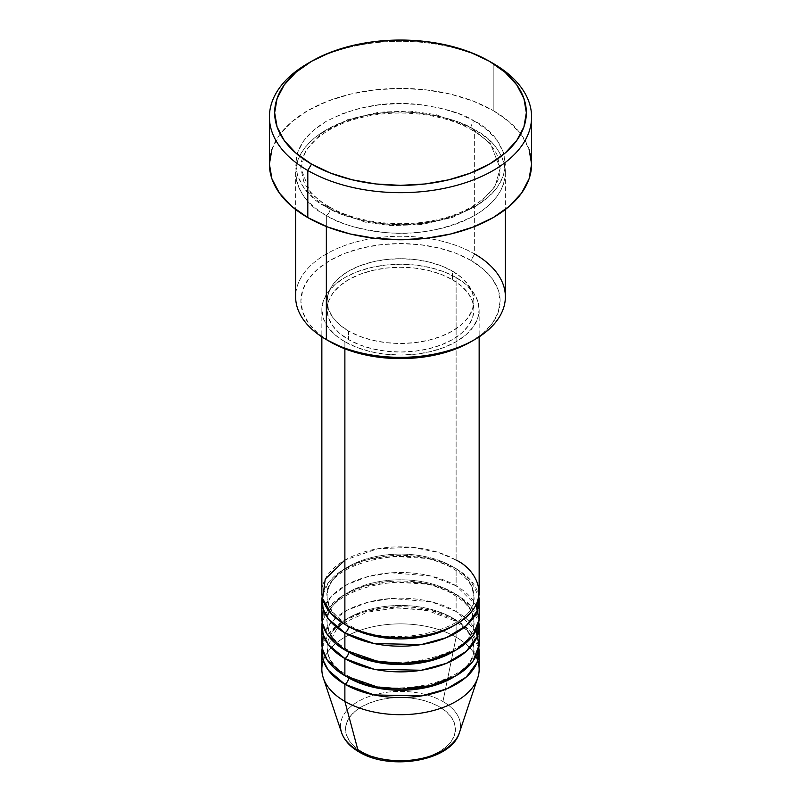<?xml version="1.0" encoding="UTF-8"?>
<svg xmlns="http://www.w3.org/2000/svg" width="801" height="801" viewBox="0 0 801 801"><rect width="100%" height="100%" fill="white"/><g stroke="black" fill="none" stroke-linecap="round" stroke-linejoin="round"><path stroke-width="0.6" stroke-dasharray="4 3" d="M421.536 758.537L431.038 755.603L439.359 751.658L446.197 746.852L451.273 741.366L454.407 735.408L455.459 729.22L454.407 723.033L451.273 717.075L446.197 711.588L439.359 706.782A54.959 31.73 0 0 0 361.641 706.782A54.959 31.73 0 0 0 361.641 751.658A54.959 31.73 0 0 0 439.359 751.658A54.959 31.73 0 0 0 439.359 706.782L431.038 702.837L421.536 699.904L411.223 698.102L400.5 697.491L389.777 698.102L379.464 699.904L369.962 702.837L361.641 706.782L354.803 711.588L349.727 717.075L346.593 723.033L345.541 729.22L346.593 735.408L349.727 741.366L354.803 746.852L361.641 751.658L369.962 755.603L379.464 758.537M459.434 732.615A60.025 34.653 0 0 0 442.943 701.546A60.025 34.653 180 0 1 457.772 736.419M479.148 592.219A78.648 45.407 0 0 0 456.119 560.109L438.317 552.4L411.624 547.263L377.601 548.775L344.881 560.109M344.881 624.329A5.247 3.024 -60 0 1 347.504 624.069A5.247 3.024 120 0 0 344.881 624.329M348.595 626.462A73.412 42.383 180 0 1 327.759 590.808A73.412 42.383 180 0 1 377.041 556.335A73.412 42.383 180 0 1 452.405 566.527A73.412 42.383 0 0 0 377.041 556.335A73.412 42.383 0 0 0 327.759 590.808A73.412 42.383 0 0 0 348.595 626.462M321.852 617.901A78.648 45.407 0 0 1 370.402 575.949A78.648 45.407 0 0 1 456.119 585.791L475.944 605.065A78.648 45.407 0 0 0 456.119 585.791L456.119 568.67A78.648 45.407 180 0 0 373.867 558.057A78.648 45.407 180 0 0 322.202 596.495L328.37 582.677L342.708 569.972L363.654 560.66L387.514 555.994L429.777 558.627L456.119 568.67A5.247 3.024 -60 0 1 453.496 568.93A5.247 3.024 120 0 0 456.119 568.67A78.648 45.407 180 0 1 478.798 596.495L470.167 579.704L456.119 568.67L456.119 585.791L431.108 576.069L391.218 572.815L368.2 576.5L347.123 584.55L331.484 596.124L323.254 609.341M344.881 650.012A5.247 3.024 -60 0 1 347.504 649.751A5.247 3.024 120 0 0 344.881 650.012M348.595 652.154A73.412 42.383 180 0 1 327.759 616.49A73.412 42.383 180 0 1 377.041 582.027A73.412 42.383 180 0 1 452.405 592.219A73.412 42.383 0 0 0 377.041 582.027A73.412 42.383 0 0 0 327.759 616.49A73.412 42.383 0 0 0 348.595 652.154M321.852 643.593A78.648 45.407 0 0 1 370.402 601.641A78.648 45.407 0 0 1 456.119 611.483L475.944 630.747A78.648 45.407 0 0 0 456.119 611.483L456.119 594.362A78.648 45.407 180 0 0 373.867 583.739A78.648 45.407 180 0 0 322.202 622.187L328.37 608.37L342.708 595.664L363.654 586.352L387.514 581.676L429.777 584.319L456.119 594.362A5.247 3.024 -60 0 1 453.496 594.612A5.247 3.024 120 0 0 456.119 594.362A78.648 45.407 180 0 1 478.798 622.187L470.167 605.386L456.119 594.362L456.119 611.483L431.108 601.761L391.218 598.497L368.2 602.192L347.123 610.242L331.484 621.816L323.254 635.033M344.881 675.704A5.247 3.024 -60 0 1 347.504 675.443A5.247 3.024 120 0 0 344.881 675.704M348.595 677.846A73.412 42.383 180 0 1 327.759 642.182A73.412 42.383 180 0 1 377.041 607.719A73.412 42.383 180 0 1 452.405 617.901A73.412 42.383 0 0 0 377.041 607.719A73.412 42.383 0 0 0 327.759 642.182A73.412 42.383 0 0 0 348.595 677.846M322.202 647.879L328.37 634.052L342.708 621.356L363.654 612.034L387.514 607.368L429.777 610.012L456.119 620.044A5.247 3.024 -60 0 1 453.496 620.304A5.247 3.024 120 0 0 456.119 620.044A78.648 45.407 180 0 1 478.798 647.879L470.167 631.078L456.119 620.044L456.119 637.175A78.648 45.407 180 0 1 475.944 656.44A78.648 45.407 0 0 0 456.119 637.175L456.119 620.044A78.648 45.407 180 0 0 373.867 609.431A78.648 45.407 180 0 0 322.202 647.879M505.371 296.801A104.871 60.546 0 0 0 474.653 253.987L470.948 260.415A99.624 57.522 0 0 0 330.052 260.415A99.624 57.522 0 0 0 330.052 341.757L317.667 333.046L308.455 323.093L302.788 312.31L300.876 301.086L302.788 289.862L308.455 279.068L317.667 269.126L330.052 260.415L345.151 253.256L362.372 247.94L381.066 244.675L400.5 243.564L419.934 244.675L438.628 247.94L455.849 253.256L470.948 260.415L483.333 269.126L492.545 279.068L498.212 289.862L500.124 301.086L498.212 312.31L492.545 323.093L483.333 333.046L470.948 341.757A99.624 57.522 0 0 0 470.948 260.415L474.653 253.987L474.653 129.832A5.247 3.024 -60 0 1 472.029 130.092A5.247 3.024 -60 0 1 470.948 127.689A5.247 3.024 -60 0 1 474.653 121.271C462.758 113.251 442.983 107.544 415.329 104.14C384.46 101.186 354.793 106.893 326.347 121.271C272.47 153.542 301.677 196.095 326.347 206.898A5.247 3.024 -60 0 1 328.971 206.638A5.247 3.024 -60 0 1 330.052 209.031L310.598 193.151L300.876 168.36L305.902 150.318L322.052 132.906L348.075 119.449L379.193 112.18L409.732 111.089L435.814 114.583L470.948 127.689L435.814 114.583L409.732 111.089L379.193 112.18L348.075 119.449L322.052 132.906L305.902 150.318L300.876 168.36L310.598 193.151L330.052 209.031A5.247 3.024 -60 0 1 326.347 215.459C301.677 204.655 272.47 162.102 326.347 129.832C354.793 115.464 384.46 109.747 415.329 112.711C442.983 116.115 462.758 121.822 474.653 129.832A104.871 60.546 180 0 1 505.371 172.646A104.871 60.546 180 0 1 440.63 228.585A104.871 60.546 180 0 1 326.347 215.459L326.347 226.493L326.347 215.459A104.871 60.546 180 0 1 295.629 172.646A104.871 60.546 180 0 1 360.37 116.706A104.871 60.546 180 0 1 474.653 129.832L474.653 253.987A104.871 60.546 0 0 0 360.37 240.871A104.871 60.546 0 0 0 295.629 296.801M479.148 617.901A78.648 45.407 0 0 0 477.746 609.341M344.881 341.757L344.881 348.805L344.881 341.757L356.805 347.404L370.402 351.599L385.151 354.182L400.5 355.053L415.849 354.182L430.598 351.599L444.195 347.404L456.119 341.757L465.902 334.878L473.171 327.028L477.646 318.508L479.148 309.647A78.648 45.407 180 0 1 430.598 351.599A78.648 45.407 180 0 1 344.881 341.757A78.648 45.407 180 0 1 321.852 309.647L323.354 318.508L327.829 327.028L335.098 334.878L344.881 341.757M456.119 277.536A78.648 45.407 180 0 1 479.148 309.647L477.646 300.786L473.171 292.275L465.902 284.415L456.119 277.536L444.195 271.889L430.598 267.694L415.849 265.111L400.5 264.24L385.151 265.111L370.402 267.694L356.805 271.889L344.881 277.536L335.098 284.415L327.829 292.275L323.354 300.786L321.852 309.647A78.648 45.407 180 0 1 370.402 267.694A78.648 45.407 180 0 1 456.119 277.536L456.119 560.109L456.119 277.536M348.595 331.053L348.595 339.614A73.412 42.383 0 0 0 428.595 348.805A73.412 42.383 0 0 0 473.912 309.647A73.412 42.383 0 0 0 452.405 279.679L452.405 271.118A73.412 42.383 180 0 1 473.912 301.086A73.412 42.383 180 0 1 428.595 340.245A73.412 42.383 180 0 1 348.595 331.053L359.719 336.32L372.405 340.245L386.182 342.658L400.5 343.469L414.818 342.658L428.595 340.245L441.281 336.32L452.405 331.053L461.536 324.635L468.325 317.306L472.5 309.356L473.912 301.086L472.5 292.816L468.325 284.866L461.536 277.536L452.405 271.118L441.281 265.842L428.595 261.927L414.818 259.514L400.5 258.703L386.182 259.514L372.405 261.927L359.719 265.842L348.595 271.118L339.464 277.536L332.675 284.866L328.5 292.816L327.088 301.086L328.5 309.356L332.675 317.306L339.464 324.635L348.595 331.053A73.412 42.383 180 0 1 327.088 301.086A73.412 42.383 180 0 1 372.405 261.927A73.412 42.383 180 0 1 452.405 271.118L452.405 279.679A73.412 42.383 0 0 0 372.405 270.488A73.412 42.383 0 0 0 327.088 309.647A73.412 42.383 0 0 0 348.595 339.614L348.595 331.053M531.584 164.085A131.084 75.684 0 0 0 493.196 110.568L493.196 63.469L493.196 110.568A131.084 75.684 0 0 0 350.337 94.158A131.084 75.684 0 0 0 269.416 164.085M323.254 660.715A78.648 45.407 180 0 1 377.421 625.871A78.648 45.407 180 0 1 456.119 637.175L442.943 701.546L456.119 637.175A78.648 45.407 0 0 0 370.402 627.323A78.648 45.407 0 0 0 321.852 669.286M479.148 669.286A78.648 45.407 0 0 0 477.746 660.715M479.148 643.593A78.648 45.407 0 0 0 477.746 635.033M340.545 727.729A60.025 34.653 180 0 1 376.19 694.357A60.025 34.653 180 0 1 442.943 701.546A60.025 34.653 0 0 0 372.355 695.438A60.025 34.653 0 0 0 341.566 732.615M309.697 62.408A131.084 75.684 180 0 1 493.196 63.469A131.084 75.684 0 0 0 307.804 63.469M271.929 149.316L279.389 135.119L291.504 122.032L307.804 110.568L327.669 101.156L350.337 94.158L374.928 89.852L400.5 88.4L426.072 89.852L450.663 94.158L473.331 101.156L493.196 110.568L509.496 122.032L521.611 135.119L529.071 149.316M474.653 121.271L458.763 113.742L440.63 108.145L420.956 104.701L400.5 103.539L380.044 104.701L360.37 108.145L342.237 113.742L326.347 121.271L313.301 130.443L303.609 140.916L297.642 152.27L295.629 164.085L297.642 175.89L303.609 187.254L313.301 197.717L326.347 206.898L342.237 214.428L360.37 220.015L380.044 223.469L400.5 224.63L420.956 223.469L440.63 220.015L458.763 214.428L474.653 206.898L487.699 197.717L497.391 187.254L503.358 175.89L505.371 164.085L503.358 152.27L497.391 140.916L487.699 130.443L474.653 121.271A5.247 3.024 120 0 0 470.948 127.689A5.247 3.024 120 0 0 472.029 130.092A5.247 3.024 120 0 0 474.653 129.832C499.323 140.636 528.53 183.189 474.653 215.459C446.207 229.827 416.54 235.534 385.671 232.58C358.017 229.176 338.242 223.469 326.347 215.459A5.247 3.024 120 0 0 330.052 209.031L365.186 222.147L391.268 225.632L421.807 224.55L452.925 217.271L478.948 203.824L495.098 186.413L500.124 168.36L490.402 143.579L470.948 127.689L490.402 143.579L500.124 168.36L495.098 186.413L478.948 203.824L452.925 217.271L421.807 224.55L391.268 225.632L365.186 222.147L330.052 209.031A5.247 3.024 120 0 0 328.971 206.638A5.247 3.024 120 0 0 326.347 206.898C338.242 214.908 358.017 220.615 385.671 224.02C416.54 226.973 446.207 221.266 474.653 206.898C528.53 174.618 499.323 132.075 474.653 121.271M452.405 279.679L461.536 286.097L468.325 293.426L472.5 301.376L473.912 309.647L472.5 317.917L468.325 325.867L461.536 333.196L452.405 339.614L441.281 344.891L428.595 348.805L414.818 351.218L400.5 352.029L386.182 351.218L372.405 348.805L359.719 344.891L348.595 339.614L339.464 333.196L332.675 325.867L328.5 317.917L327.088 309.647L328.5 301.376L332.675 293.426L339.464 286.097L348.595 279.679L359.719 274.413L372.405 270.488L386.182 268.075L400.5 267.264L414.818 268.075L428.595 270.488L441.281 274.413L452.405 279.679M456.119 560.109A78.648 45.407 0 0 0 370.402 550.267A78.648 45.407 0 0 0 321.852 592.219M489.481 61.327L493.196 63.469M330.052 341.757L326.347 339.614A104.871 60.546 180 0 1 326.347 253.987A104.871 60.546 180 0 1 474.653 253.987M443.874 682.072A73.412 42.383 0 0 0 473.241 653.566A73.412 42.383 0 0 0 452.405 617.901A73.412 42.383 180 0 1 473.241 653.566M443.874 656.379A73.412 42.383 0 0 0 473.241 627.884A73.412 42.383 0 0 0 452.405 592.219A73.412 42.383 180 0 1 473.241 627.884M443.874 630.697A73.412 42.383 0 0 0 473.241 602.192A73.412 42.383 0 0 0 452.405 566.527A73.412 42.383 180 0 1 473.241 602.192M347.504 624.069C338.152 618.522 331.994 612.334 329.041 605.516L327.088 596.495C321.712 564.365 411.183 540.835 453.496 568.93C462.908 574.507 469.076 580.735 472.009 587.604L473.912 596.495C479.288 628.625 389.817 652.154 347.504 624.069M347.504 649.751C338.152 644.204 331.994 638.027 329.041 631.198L327.088 622.187C321.712 590.057 411.183 566.527 453.496 594.612C462.908 600.199 469.076 606.427 472.009 613.286L473.912 622.187C479.288 654.317 389.817 677.846 347.504 649.751M342.968 623.178L366.968 612.244L397.046 607.749L427.744 610.642L453.496 620.304C462.908 625.891 469.076 632.109 472.009 638.978L473.912 647.879C479.288 679.999 389.817 703.528 347.504 675.443C338.152 669.896 331.994 663.709 329.041 656.89L327.088 647.879L337.241 627.764M328.971 206.638C316.385 199.219 307.985 190.808 303.769 181.416L300.876 168.36C299.944 147.634 325.937 124.806 364.755 116.806C401.031 108.616 445.276 114.223 472.029 130.092C484.695 137.562 493.116 146.022 497.301 155.474L500.124 168.36C501.046 189.026 475.223 211.794 436.575 219.854C400.24 228.135 355.804 222.558 328.971 206.638M479.148 309.647L479.148 336.851M473.912 301.086L473.912 309.647M505.371 172.646L505.371 209.492M295.629 172.646L295.629 209.492M327.088 301.086L327.088 309.647M321.852 309.647L321.852 336.851"/><path stroke-width="1.2" d="M457.772 736.419A60.025 34.653 180 0 1 358.057 750.547A5.247 3.024 120 0 0 359.028 751.919A5.247 3.024 -60 0 1 358.057 750.547A60.025 34.653 0 0 0 418.092 759.178A60.025 34.653 0 0 0 459.434 732.615C451.424 761.11 390.137 771.173 359.018 751.919C350.157 746.822 344.34 740.384 341.566 732.615A60.025 34.653 0 0 0 358.057 750.547L344.881 701.386L358.057 750.547A60.025 34.653 180 0 1 340.545 727.729M344.881 560.109L325.256 578.993L322.633 598.637L331.534 614.047L344.881 624.329A78.648 45.407 0 0 0 430.598 634.172A78.648 45.407 0 0 0 479.148 592.219L479.148 336.851M479.148 600.78A78.648 45.407 180 0 0 478.798 596.495L477.136 610.983L466.282 625.671L446.457 637.626L421.326 644.565L374.097 643.553L344.881 632.89A5.247 3.024 120 0 0 348.595 626.462A5.247 3.024 -60 0 1 344.881 632.89L328.33 618.833L323.033 608.62L322.202 596.495A78.648 45.407 180 0 0 321.852 600.78L321.852 617.901A78.648 45.407 0 0 0 344.881 650.012A78.648 45.407 0 0 0 430.598 659.854A78.648 45.407 0 0 0 479.148 617.901L479.148 600.78A78.648 45.407 180 0 1 430.598 642.732A78.648 45.407 180 0 1 344.881 632.89L344.881 650.012L344.881 632.89A78.648 45.407 180 0 1 321.852 600.78M323.254 609.341L322.322 622.888L327.239 634.422L344.881 650.012L377.441 661.316L402.122 663.308L430.037 659.994L455.709 650.252L472.97 635.553L479.108 619.413L475.944 605.065A78.648 45.407 0 0 1 477.746 609.341M479.148 626.472A78.648 45.407 180 0 0 478.798 622.187L477.136 636.675L466.282 651.353L446.457 663.318L421.326 670.257L374.097 669.246L344.881 658.572A5.247 3.024 120 0 0 348.595 652.154A5.247 3.024 -60 0 1 344.881 658.572L328.33 644.525L323.033 634.312L322.202 622.187A78.648 45.407 180 0 0 321.852 626.472L321.852 643.593A78.648 45.407 0 0 0 344.881 675.704A78.648 45.407 0 0 0 430.598 685.546A78.648 45.407 0 0 0 479.148 643.593L479.148 626.472A78.648 45.407 180 0 1 430.598 668.424A78.648 45.407 180 0 1 344.881 658.572L344.881 675.704L344.881 658.572A78.648 45.407 180 0 1 321.852 626.472M323.254 635.033L322.322 648.58L327.239 660.104L344.881 675.704L377.441 687.008L402.122 688.99L430.037 685.676L455.709 675.934L472.97 661.236L479.108 645.105L475.944 630.747A78.648 45.407 0 0 1 477.746 635.033M479.148 652.154A78.648 45.407 180 0 0 478.798 647.879L477.136 662.367L466.282 677.045L446.457 689.01L421.326 695.949L374.097 694.928L344.881 684.264A5.247 3.024 120 0 0 348.595 677.846A5.247 3.024 -60 0 1 344.881 684.264L328.33 670.207L323.033 659.994L322.202 647.879A78.648 45.407 180 0 0 321.852 652.154L321.852 669.286A78.648 45.407 0 0 0 344.881 701.386A78.648 45.407 0 0 0 430.598 711.238A78.648 45.407 0 0 0 479.148 669.286L479.148 652.154A78.648 45.407 180 0 1 430.598 694.107A78.648 45.407 180 0 1 344.881 684.264L344.881 701.386L344.881 684.264A78.648 45.407 180 0 1 321.852 652.154M474.653 253.987A104.871 60.546 180 0 1 474.653 339.614A104.871 60.546 180 0 1 326.347 339.614L330.052 341.757A99.624 57.522 0 0 0 470.948 341.757L455.849 348.906L438.628 354.222L419.934 357.496L400.5 358.608L381.066 357.496L362.372 354.222L345.151 348.906L326.347 339.614A104.871 60.546 0 0 0 440.63 352.74A104.871 60.546 0 0 0 505.371 296.801L505.371 209.492M489.491 61.327L493.196 63.469L489.481 61.327A125.847 72.661 180 0 1 489.491 61.327A125.847 72.661 180 0 1 489.481 164.085A125.847 72.661 180 0 1 311.519 164.085L307.804 170.503A131.084 75.684 0 0 0 493.196 170.503A131.084 75.684 0 0 0 493.196 63.469L493.196 63.469A131.084 75.684 180 0 1 531.584 116.986A131.084 75.684 180 0 1 450.663 186.913A131.084 75.684 180 0 1 307.804 170.503L307.804 217.602A131.084 75.684 0 0 0 450.663 234.002A131.084 75.684 0 0 0 531.584 164.085L529.071 178.843L521.611 193.041L509.496 206.127L493.196 217.602L473.331 227.013L450.663 234.002L426.072 238.308L400.5 239.769L374.928 238.308L350.337 234.002L327.669 227.013L307.804 217.602L307.804 170.503A131.084 75.684 180 0 1 269.416 116.986A131.084 75.684 180 0 1 309.697 62.408M344.881 348.805L344.881 624.329L344.881 348.805M326.347 226.493L326.347 339.614L326.347 226.493M477.746 660.715A78.648 45.407 0 0 0 475.944 656.44A78.648 45.407 180 0 1 477.726 677.886A78.648 45.407 180 0 1 423.549 712.7A78.648 45.407 180 0 1 344.881 701.386A78.648 45.407 180 0 1 323.274 677.886A78.648 45.407 180 0 1 323.254 660.715M379.464 758.537L389.777 760.339L400.5 760.95L411.223 760.339L421.536 758.537M489.481 61.327L470.417 52.295L448.66 45.577L425.051 41.442L400.5 40.05L375.949 41.442L352.34 45.577L330.583 52.295L311.519 61.327L295.859 72.34L284.235 84.906L277.076 98.533L274.653 112.711L277.076 126.878L284.235 140.505L295.859 153.071L311.519 164.085L330.583 173.116L352.34 179.835L375.949 183.97L400.5 185.361L425.051 183.97L448.66 179.835L470.417 173.116L489.481 164.085L505.141 153.071L516.765 140.505L523.924 126.878L526.347 112.711L523.924 98.533L516.765 84.906L505.141 72.34L489.481 61.327A125.847 72.661 180 0 0 311.509 61.327A125.847 72.661 180 0 0 311.519 164.085L307.804 170.503A131.084 75.684 0 0 1 307.804 63.469L311.509 61.327M269.416 116.986L269.416 164.085A131.084 75.684 0 0 0 307.804 217.602L291.504 206.127L279.389 193.041L271.929 178.843L269.416 164.085L271.929 149.316M529.071 149.316L531.584 164.085L531.584 116.986M295.629 209.492L295.629 296.801A104.871 60.546 0 0 0 326.347 339.614L326.347 339.614M321.852 336.851L321.852 592.219A78.648 45.407 0 0 0 344.881 624.329C358.918 635.013 414.197 647.659 456.119 624.329C496.52 600.119 474.623 568.209 456.119 560.109M454.197 676.775A73.412 42.383 180 0 1 348.595 677.846A73.412 42.383 0 0 0 443.874 682.072M454.197 651.083A73.412 42.383 180 0 1 348.595 652.154A73.412 42.383 0 0 0 443.874 656.379M454.197 625.401A73.412 42.383 180 0 1 348.595 626.462A73.412 42.383 0 0 0 443.874 630.697M342.968 623.178L337.241 627.764M474.653 339.614L470.948 341.757M477.726 677.886L459.434 732.615M323.274 677.886L341.566 732.615"/></g></svg>
